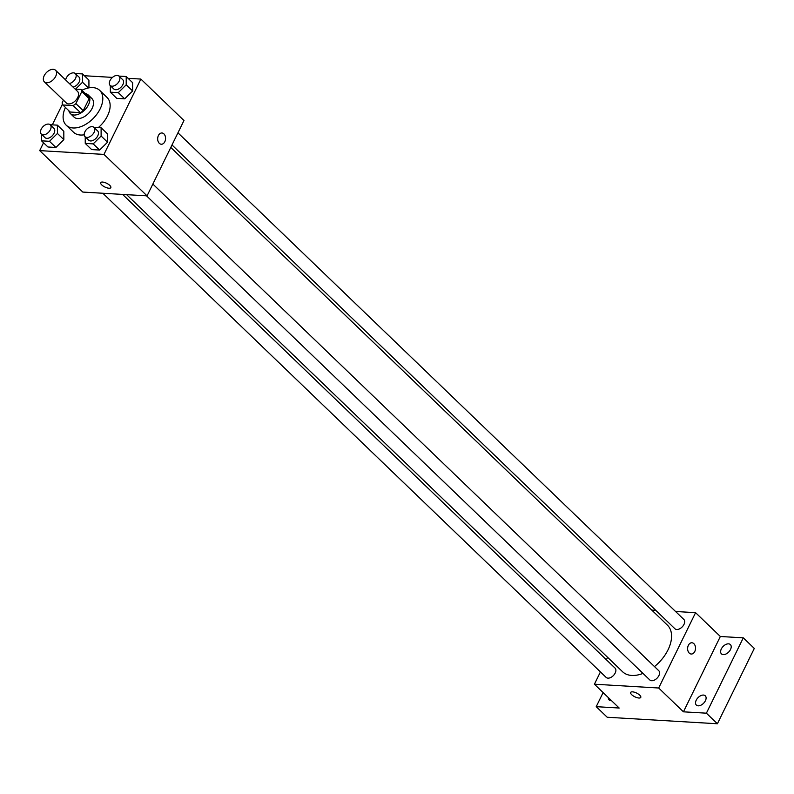 <?xml version="1.0" encoding="UTF-8"?>
<svg xmlns="http://www.w3.org/2000/svg" width="794" height="794" viewBox="0 0 794 794"><rect width="100%" height="100%" fill="white"/><g stroke="black" fill="none" stroke-linecap="round" stroke-linejoin="round"><path stroke-width="1.19" d="M55.679 76.373A8.049 4.933 133.9 0 1 44.365 81.842A8.049 4.933 133.9 0 1 46.389 72.611A8.049 4.933 133.9 0 1 55.53 70.239A8.049 4.933 133.9 0 1 55.679 76.373M55.53 70.239L77.534 91.399A8.049 4.933 133.9 0 1 77.693 97.543A8.049 4.933 133.9 0 1 66.368 103.002L44.365 81.842M83.221 110.694A12.059 7.384 133.9 0 1 80.472 112.639L70.19 112.023L62.855 104.967L73.137 105.582A12.059 7.384 133.9 0 0 75.887 103.637L83.221 110.694L89.127 98.645A12.059 7.384 133.9 0 0 88.382 96.491L81.048 89.434L75.122 89.087M63.411 100.163L62.111 102.823A12.059 7.384 133.9 0 0 62.855 104.967M75.887 103.637L81.792 91.588A12.059 7.384 133.9 0 0 81.048 89.434M80.472 112.639L73.137 105.582M89.127 98.645L81.792 91.588M68.86 110.753A12.883 7.89 -46.1 0 0 70.358 113.542A12.883 7.89 -46.1 0 0 74.011 115.021A12.883 7.89 -46.1 0 0 86.943 107.359A12.883 7.89 -46.1 0 0 88.213 94.972A12.883 7.89 -46.1 0 0 85.365 93.593M88.213 94.972L91.886 98.506A12.883 7.89 133.9 0 1 92.134 108.331A12.883 7.89 133.9 0 1 77.683 118.554A12.883 7.89 133.9 0 1 74.021 117.065L70.358 113.542M81.921 90.278A24.148 14.798 133.9 0 1 99.697 90.387A24.148 14.798 133.9 0 1 100.173 108.808A24.148 14.798 133.9 0 1 66.21 125.194A24.148 14.798 133.9 0 1 65.416 107.438M99.697 90.387L107.031 97.444A24.148 14.798 133.9 0 1 107.508 115.864A24.148 14.798 133.9 0 1 98.347 127.576M84.224 134.791A24.148 14.798 133.9 0 1 73.544 132.251L66.21 125.194M41.526 134.285L41.536 140.826L47.958 146.999L55.908 147.476L63.838 139.635L63.818 131.328L57.396 125.154L50.161 124.727M88.918 80.105L88.938 87.856L88.918 80.105L82.497 73.931L75.261 73.505M62.458 104.163L52.315 124.856M43.551 142.761L39.7 150.612L103.974 154.413L140.875 79.072L128.082 78.318M112.48 77.395L84.372 75.738M85.226 136.866L85.246 143.406L91.657 149.59L99.617 150.056L107.547 142.215L107.518 133.908L101.106 127.735L93.871 127.308M110.326 85.643L110.336 92.183L116.758 98.357L124.708 98.833L132.638 90.992L132.618 82.685L126.196 76.512L118.961 76.085M39.7 150.612L82.794 192.069L147.069 195.86L103.974 154.413M109.78 185.379A5.637 2.064 26.1 0 1 110.823 187.622A5.637 2.064 26.1 0 1 104.848 186.997A5.637 2.064 26.1 0 1 100.699 182.66A5.637 2.064 26.1 0 1 104.5 182.431A5.637 2.064 26.1 0 1 109.78 185.379M147.069 195.86L183.97 120.529L140.875 79.072M161.946 132.985A5.637 3.94 -86.6 0 1 165.202 136.042A5.637 3.94 -86.6 0 1 164.824 141.699A5.637 3.94 -86.6 0 1 161.291 144.24A5.637 3.94 -86.6 0 1 157.678 138.384A5.637 3.94 -86.6 0 1 161.956 132.985A5.637 3.94 -86.6 0 1 165.212 136.042A5.637 3.94 -86.6 0 1 164.824 141.699A5.637 3.94 -86.6 0 1 161.281 144.24M110.823 187.622A5.637 2.064 26.1 0 1 104.858 186.997A5.637 2.064 26.1 0 1 100.699 182.66M170.789 147.426L667.417 625.146A32.326 19.81 133.9 0 1 668.042 649.81A32.326 19.81 133.9 0 1 654.484 666.583M642.991 673.401A32.326 19.81 133.9 0 1 622.585 671.744L126.623 194.659M172 144.965L674.94 628.769A6.441 3.95 -46.1 0 0 682.245 626.863A6.441 3.95 -46.1 0 0 683.862 619.479L177.945 132.816M122.613 194.421L615.062 668.121A6.441 3.95 133.9 0 1 615.191 673.034A6.441 3.95 133.9 0 1 606.14 677.411L102.823 193.25M152.855 184.049L658.772 670.712A6.441 3.95 133.9 0 1 658.891 675.625A6.441 3.95 133.9 0 1 649.839 679.992L146.523 195.83M600.433 671.923L594.408 684.21L658.683 688.011L695.584 612.68L675.565 611.489M655.765 610.328L651.755 610.09M607.589 657.313L606.388 659.774M658.683 688.011L683.436 711.821L706.392 713.181L717.399 723.761L607.221 717.25L596.215 706.67L619.171 708.03L594.408 684.21M639.736 695.167A5.637 2.064 26.1 0 1 640.778 697.41A5.637 2.064 26.1 0 1 634.803 696.785A5.637 2.064 26.1 0 1 630.654 692.447A5.637 2.064 26.1 0 1 634.456 692.219A5.637 2.064 26.1 0 1 639.736 695.167M717.399 723.761L754.3 648.43L743.293 637.85L720.347 636.49L695.584 612.68M683.436 711.821L720.347 636.49M691.902 642.773A5.637 3.94 -86.6 0 1 695.167 645.83A5.637 3.94 -86.6 0 1 694.78 651.487A5.637 3.94 -86.6 0 1 691.246 654.028A5.637 3.94 -86.6 0 1 687.634 648.172A5.637 3.94 -86.6 0 1 691.911 642.773A5.637 3.94 -86.6 0 1 695.167 645.83A5.637 3.94 -86.6 0 1 694.79 651.487A5.637 3.94 -86.6 0 1 691.237 654.028M640.778 697.41A5.637 2.064 26.1 0 1 634.813 696.785A5.637 2.064 26.1 0 1 630.654 692.447M611.519 700.665A6.441 3.95 133.9 0 1 609.127 699.931A6.441 3.95 133.9 0 1 608.303 697.579M603.112 692.586L596.215 706.67M703.454 695.068A6.441 3.95 133.9 0 1 705.28 695.812A6.441 3.95 133.9 0 1 703.663 703.186A6.441 3.95 133.9 0 1 696.358 705.092A6.441 3.95 133.9 0 1 696.993 698.899A6.441 3.95 133.9 0 1 703.454 695.068M728.555 643.845A6.441 3.95 133.9 0 1 730.381 644.579A6.441 3.95 133.9 0 1 728.763 651.963A6.441 3.95 133.9 0 1 721.448 653.869A6.441 3.95 133.9 0 1 722.083 647.676A6.441 3.95 133.9 0 1 728.555 643.845M706.392 713.181L743.293 637.85M110.336 92.183L118.286 92.65L126.216 84.819L126.196 76.512M119.07 76.174L122.733 79.708A6.441 3.95 133.9 0 1 122.862 84.621A6.441 3.95 133.9 0 1 113.8 88.988L110.138 85.464A6.441 3.95 133.9 0 1 111.755 78.08A6.441 3.95 133.9 0 1 119.07 76.174A6.441 3.95 133.9 0 1 119.189 81.087A6.441 3.95 133.9 0 1 110.138 85.464M116.758 98.357L124.708 98.833L118.286 92.65M124.708 98.833L132.638 90.992L126.216 84.819M132.638 90.992L132.618 82.685M75.559 89.117L82.516 82.239L82.497 73.931M65.654 79.976A6.441 3.95 133.9 0 1 69.783 74.06A6.441 3.95 133.9 0 1 75.361 73.594L79.033 77.127A6.441 3.95 133.9 0 1 79.152 82.04A6.441 3.95 133.9 0 1 73.028 87.072M88.452 87.945L82.516 82.239M75.361 73.594A6.441 3.95 133.9 0 1 75.49 78.507A6.441 3.95 133.9 0 1 69.356 83.539M85.246 143.406L93.196 143.883L101.126 136.042L101.106 127.735M93.97 127.407L97.642 130.931A6.441 3.95 133.9 0 1 97.761 135.843A6.441 3.95 133.9 0 1 88.71 140.22L85.037 136.687A6.441 3.95 133.9 0 1 86.665 129.313A6.441 3.95 133.9 0 1 93.97 127.407A6.441 3.95 133.9 0 1 94.099 132.32A6.441 3.95 133.9 0 1 85.037 136.687M91.657 149.59L99.617 150.056L93.196 143.883M99.617 150.056L107.547 142.215L101.126 136.042M107.547 142.215L107.518 133.908M41.536 140.826L49.496 141.302L57.426 133.461L57.396 125.154M50.27 124.827L53.932 128.35A6.441 3.95 133.9 0 1 54.061 133.263A6.441 3.95 133.9 0 1 45.01 137.63L41.338 134.107A6.441 3.95 133.9 0 1 42.955 126.722A6.441 3.95 133.9 0 1 50.27 124.827A6.441 3.95 133.9 0 1 50.389 129.73A6.441 3.95 133.9 0 1 41.338 134.107M47.958 146.999L55.908 147.476L49.496 141.302M55.908 147.476L63.838 139.635L57.426 133.461M63.838 139.635L63.818 131.328"/></g></svg>

